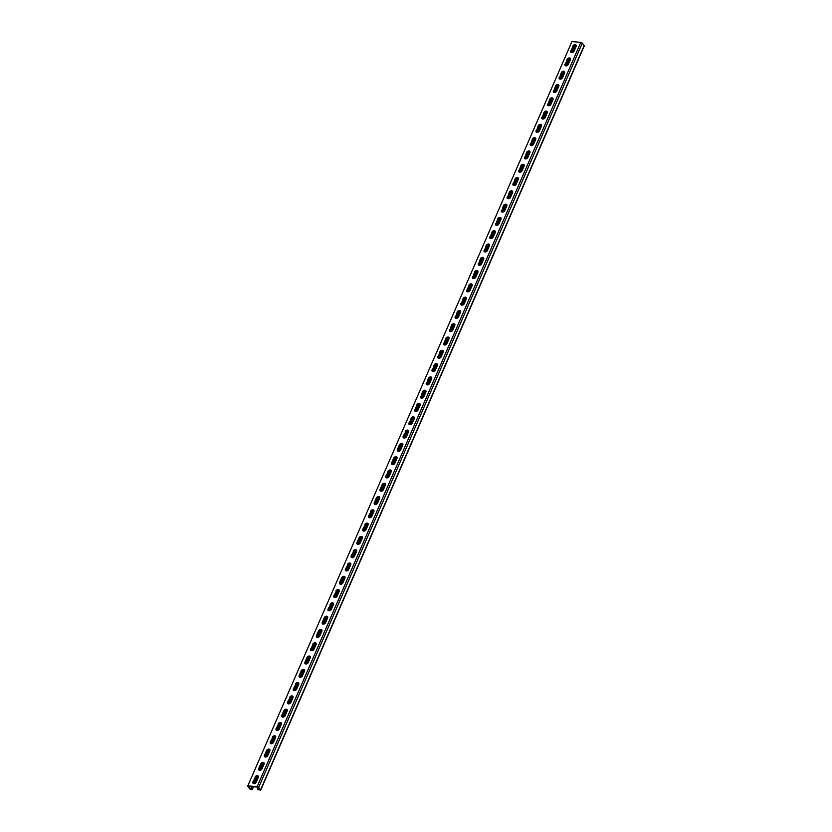 <?xml version="1.0" encoding="UTF-8"?>
<svg xmlns="http://www.w3.org/2000/svg" width="832" height="832" viewBox="0 0 832 832"><rect width="100%" height="100%" fill="white"/><g stroke="black" fill="none" stroke-linecap="round" stroke-linejoin="round"><path stroke-width="1.25" d="M248.279 785.907L257.161 786.656L258.669 787.405L260.666 790.213L584.303 45.895L582.306 43.098L580.788 42.338L571.917 41.6L247.697 786.105L249.694 788.902L251.212 789.662L252.314 789.516L251.753 788.538L251.098 788.476L251.722 789.287L250.526 789.183L248.3 786.334L257.837 787.124L260.062 789.984L258.877 789.88L258.242 789.079L258.7 788.237M258.877 789.88L259.272 788.965M260.666 790.213L258.034 789.599L258.222 787.623M258.346 776.329A2.007 1.425 -38 0 0 255.31 777.618L252.938 781.82A2.007 1.425 -38 0 0 253.022 783.193A2.007 1.425 -38 0 0 254.686 783.515A2.007 1.425 -38 0 0 256.256 782.101L258.274 777.452A2.007 1.425 -38 0 0 258.201 776.079A2.007 1.425 -38 0 0 256.537 775.757A2.007 1.425 -38 0 0 254.966 777.171M253.219 783.401A2.007 1.425 -38 0 1 253.292 782.267L255.31 777.618M264.118 763.038A2.007 1.425 -38 0 0 261.092 764.327L260.738 763.88L258.721 768.529A2.007 1.425 -38 0 0 258.794 769.902A2.007 1.425 -38 0 0 260.458 770.224A2.007 1.425 -38 0 0 262.028 768.81L264.056 764.161A2.007 1.425 -38 0 0 263.983 762.788A2.007 1.425 -38 0 0 262.319 762.466A2.007 1.425 -38 0 0 260.738 763.88M259.002 770.11A2.007 1.425 -38 0 1 259.064 768.976L261.092 764.327M408.606 430.747A2.007 1.425 -38 0 0 405.569 432.047L403.198 436.249A2.007 1.425 -38 0 0 403.281 437.622A2.007 1.425 -38 0 0 404.945 437.944A2.007 1.425 -38 0 0 406.515 436.53L408.533 431.881A2.007 1.425 -38 0 0 408.46 430.508A2.007 1.425 -38 0 0 406.796 430.186A2.007 1.425 -38 0 0 405.226 431.6M403.478 437.819A2.007 1.425 -38 0 1 403.551 436.696L405.569 432.047M414.378 417.456A2.007 1.425 -38 0 0 411.351 418.756L408.98 422.958A2.007 1.425 -38 0 0 409.053 424.33A2.007 1.425 -38 0 0 410.717 424.653A2.007 1.425 -38 0 0 412.287 423.238L414.315 418.59A2.007 1.425 -38 0 0 414.242 417.217A2.007 1.425 -38 0 0 412.578 416.894A2.007 1.425 -38 0 0 411.008 418.309M409.261 424.528A2.007 1.425 -38 0 1 409.334 423.405L411.351 418.756M402.823 444.038A2.007 1.425 -38 0 0 399.797 445.338L399.443 444.891L397.426 449.54A2.007 1.425 -38 0 0 397.498 450.913A2.007 1.425 -38 0 0 399.162 451.235A2.007 1.425 -38 0 0 400.733 449.821L402.761 445.172A2.007 1.425 -38 0 0 402.678 443.799A2.007 1.425 -38 0 0 401.014 443.477A2.007 1.425 -38 0 0 399.443 444.891M397.706 451.11A2.007 1.425 -38 0 1 397.769 449.987L399.797 445.338M397.041 457.33A2.007 1.425 -38 0 0 394.014 458.63L393.661 458.182L391.643 462.831A2.007 1.425 -38 0 0 391.716 464.204A2.007 1.425 -38 0 0 393.38 464.526A2.007 1.425 -38 0 0 394.95 463.112L396.978 458.463A2.007 1.425 -38 0 0 396.906 457.09A2.007 1.425 -38 0 0 395.231 456.768A2.007 1.425 -38 0 0 393.661 458.182M391.924 464.402A2.007 1.425 -38 0 1 391.986 463.278L394.014 458.63M391.269 470.621A2.007 1.425 -38 0 0 388.232 471.921L385.861 476.122A2.007 1.425 -38 0 0 385.944 477.495A2.007 1.425 -38 0 0 387.608 477.818A2.007 1.425 -38 0 0 389.178 476.403L391.196 471.754A2.007 1.425 -38 0 0 391.123 470.382A2.007 1.425 -38 0 0 389.459 470.059A2.007 1.425 -38 0 0 387.889 471.474M386.142 477.693A2.007 1.425 -38 0 1 386.214 476.57L388.232 471.921M385.486 483.912A2.007 1.425 -38 0 0 382.46 485.212L382.106 484.765L380.089 489.414A2.007 1.425 -38 0 0 380.162 490.786A2.007 1.425 -38 0 0 381.826 491.109A2.007 1.425 -38 0 0 383.396 489.694L385.424 485.046A2.007 1.425 -38 0 0 385.341 483.673A2.007 1.425 -38 0 0 383.677 483.35A2.007 1.425 -38 0 0 382.106 484.765M380.37 490.984A2.007 1.425 -38 0 1 380.432 489.861L382.46 485.212M379.704 497.203A2.007 1.425 -38 0 0 376.678 498.503L376.324 498.056L374.306 502.705A2.007 1.425 -38 0 0 374.379 504.078A2.007 1.425 -38 0 0 376.043 504.4A2.007 1.425 -38 0 0 377.614 502.986L379.642 498.337A2.007 1.425 -38 0 0 379.569 496.964A2.007 1.425 -38 0 0 377.894 496.642A2.007 1.425 -38 0 0 376.324 498.056M374.587 504.275A2.007 1.425 -38 0 1 374.65 503.152L376.678 498.503M373.932 510.494A2.007 1.425 -38 0 0 370.895 511.794L368.524 515.996A2.007 1.425 -38 0 0 368.597 517.369A2.007 1.425 -38 0 0 370.271 517.691A2.007 1.425 -38 0 0 371.842 516.277L373.859 511.628A2.007 1.425 -38 0 0 373.786 510.255A2.007 1.425 -38 0 0 372.122 509.933A2.007 1.425 -38 0 0 370.552 511.347M368.805 517.566A2.007 1.425 -38 0 1 368.878 516.443L370.895 511.794M368.15 523.786A2.007 1.425 -38 0 0 365.113 525.086L362.742 529.287A2.007 1.425 -38 0 0 362.825 530.66A2.007 1.425 -38 0 0 364.489 530.982A2.007 1.425 -38 0 0 366.059 529.568L368.077 524.919A2.007 1.425 -38 0 0 368.004 523.546A2.007 1.425 -38 0 0 366.34 523.224A2.007 1.425 -38 0 0 364.77 524.638M363.033 530.858A2.007 1.425 -38 0 1 363.095 529.734L365.113 525.086M362.367 537.077A2.007 1.425 -38 0 0 359.341 538.377L358.987 537.93L356.97 542.578A2.007 1.425 -38 0 0 357.042 543.951A2.007 1.425 -38 0 0 358.706 544.274A2.007 1.425 -38 0 0 360.277 542.859L362.305 538.21A2.007 1.425 -38 0 0 362.222 536.838A2.007 1.425 -38 0 0 360.558 536.515A2.007 1.425 -38 0 0 358.987 537.93M357.25 544.149A2.007 1.425 -38 0 1 357.313 543.026L359.341 538.377M356.585 550.368A2.007 1.425 -38 0 0 353.558 551.668L351.187 555.87A2.007 1.425 -38 0 0 351.26 557.242A2.007 1.425 -38 0 0 352.934 557.565A2.007 1.425 -38 0 0 354.505 556.15L356.522 551.502A2.007 1.425 -38 0 0 356.45 550.129A2.007 1.425 -38 0 0 354.786 549.806A2.007 1.425 -38 0 0 353.215 551.221M351.468 557.44A2.007 1.425 -38 0 1 351.541 556.317L353.558 551.668M350.813 563.659A2.007 1.425 -38 0 0 347.776 564.959L345.405 569.161A2.007 1.425 -38 0 0 345.488 570.534A2.007 1.425 -38 0 0 347.152 570.856A2.007 1.425 -38 0 0 348.722 569.442L350.74 564.793A2.007 1.425 -38 0 0 350.667 563.42A2.007 1.425 -38 0 0 349.003 563.098A2.007 1.425 -38 0 0 347.433 564.512M345.686 570.731A2.007 1.425 -38 0 1 345.758 569.608L347.776 564.959M345.03 576.95A2.007 1.425 -38 0 0 342.004 578.25L341.65 577.803L339.633 582.452A2.007 1.425 -38 0 0 339.706 583.825A2.007 1.425 -38 0 0 341.37 584.147A2.007 1.425 -38 0 0 342.94 582.733L344.968 578.084A2.007 1.425 -38 0 0 344.885 576.711A2.007 1.425 -38 0 0 343.221 576.389A2.007 1.425 -38 0 0 341.65 577.803M339.914 584.022A2.007 1.425 -38 0 1 339.976 582.899L342.004 578.25M339.248 590.242A2.007 1.425 -38 0 0 336.222 591.542L333.85 595.743A2.007 1.425 -38 0 0 333.923 597.116A2.007 1.425 -38 0 0 335.587 597.438A2.007 1.425 -38 0 0 337.158 596.024L339.186 591.375A2.007 1.425 -38 0 0 339.113 590.002A2.007 1.425 -38 0 0 337.449 589.68A2.007 1.425 -38 0 0 335.878 591.094M334.131 597.314A2.007 1.425 -38 0 1 334.204 596.19L336.222 591.542M333.476 603.533A2.007 1.425 -38 0 0 330.439 604.833L328.068 609.034A2.007 1.425 -38 0 0 328.151 610.407A2.007 1.425 -38 0 0 329.815 610.73A2.007 1.425 -38 0 0 331.386 609.315L333.403 604.666A2.007 1.425 -38 0 0 333.33 603.294A2.007 1.425 -38 0 0 331.666 602.971A2.007 1.425 -38 0 0 330.096 604.386M328.349 610.605A2.007 1.425 -38 0 1 328.422 609.482L330.439 604.833M327.694 616.824A2.007 1.425 -38 0 0 324.667 618.124L324.314 617.677L322.296 622.326A2.007 1.425 -38 0 0 322.369 623.698A2.007 1.425 -38 0 0 324.033 624.021A2.007 1.425 -38 0 0 325.603 622.606L327.631 617.958A2.007 1.425 -38 0 0 327.548 616.585A2.007 1.425 -38 0 0 325.884 616.262A2.007 1.425 -38 0 0 324.314 617.677M322.577 623.896A2.007 1.425 -38 0 1 322.639 622.773L324.667 618.124M321.911 630.115A2.007 1.425 -38 0 0 318.885 631.415L318.531 630.968L316.514 635.617A2.007 1.425 -38 0 0 316.586 636.99A2.007 1.425 -38 0 0 318.25 637.312A2.007 1.425 -38 0 0 319.821 635.898L321.849 631.249A2.007 1.425 -38 0 0 321.776 629.876A2.007 1.425 -38 0 0 320.102 629.554A2.007 1.425 -38 0 0 318.531 630.968M316.794 637.187A2.007 1.425 -38 0 1 316.857 636.064L318.885 631.415M316.139 643.417A2.007 1.425 -38 0 0 313.102 644.706L310.731 648.908A2.007 1.425 -38 0 0 310.804 650.281A2.007 1.425 -38 0 0 312.478 650.603A2.007 1.425 -38 0 0 314.049 649.189L316.066 644.54A2.007 1.425 -38 0 0 315.994 643.167A2.007 1.425 -38 0 0 314.33 642.845A2.007 1.425 -38 0 0 312.759 644.259M311.012 650.478A2.007 1.425 -38 0 1 311.085 649.355L313.102 644.706M310.357 656.708A2.007 1.425 -38 0 0 307.33 657.998L306.977 657.55L304.959 662.199A2.007 1.425 -38 0 0 305.032 663.572A2.007 1.425 -38 0 0 306.696 663.894A2.007 1.425 -38 0 0 308.266 662.48L310.284 657.831A2.007 1.425 -38 0 0 310.211 656.458A2.007 1.425 -38 0 0 308.547 656.136A2.007 1.425 -38 0 0 306.977 657.55M305.24 663.77A2.007 1.425 -38 0 1 305.302 662.646L307.33 657.998M304.574 669.999A2.007 1.425 -38 0 0 301.548 671.289L301.194 670.842L299.177 675.49A2.007 1.425 -38 0 0 299.25 676.863A2.007 1.425 -38 0 0 300.914 677.186A2.007 1.425 -38 0 0 302.484 675.771L304.512 671.122A2.007 1.425 -38 0 0 304.439 669.75A2.007 1.425 -38 0 0 302.765 669.427A2.007 1.425 -38 0 0 301.194 670.842M299.458 677.061A2.007 1.425 -38 0 1 299.52 675.938L301.548 671.289M298.802 683.29A2.007 1.425 -38 0 0 295.766 684.58L293.394 688.782A2.007 1.425 -38 0 0 293.467 690.154A2.007 1.425 -38 0 0 295.142 690.477A2.007 1.425 -38 0 0 296.712 689.062L298.73 684.414A2.007 1.425 -38 0 0 298.657 683.041A2.007 1.425 -38 0 0 296.993 682.718A2.007 1.425 -38 0 0 295.422 684.133M293.675 690.352A2.007 1.425 -38 0 1 293.748 689.229L295.766 684.58M293.02 696.582A2.007 1.425 -38 0 0 289.983 697.871L287.612 702.073A2.007 1.425 -38 0 0 287.695 703.446A2.007 1.425 -38 0 0 289.359 703.768A2.007 1.425 -38 0 0 290.93 702.354L292.947 697.705A2.007 1.425 -38 0 0 292.874 696.332A2.007 1.425 -38 0 0 291.21 696.01A2.007 1.425 -38 0 0 289.64 697.424M287.903 703.643A2.007 1.425 -38 0 1 287.966 702.52L289.983 697.871M287.238 709.873A2.007 1.425 -38 0 0 284.211 711.162L283.858 710.715L281.84 715.364A2.007 1.425 -38 0 0 281.913 716.737A2.007 1.425 -38 0 0 283.577 717.059A2.007 1.425 -38 0 0 285.147 715.645L287.175 710.996A2.007 1.425 -38 0 0 287.092 709.623A2.007 1.425 -38 0 0 285.428 709.301A2.007 1.425 -38 0 0 283.858 710.715M282.121 716.945A2.007 1.425 -38 0 1 282.183 715.811L284.211 711.162M281.455 723.164A2.007 1.425 -38 0 0 278.429 724.454L276.058 728.655A2.007 1.425 -38 0 0 276.13 730.028A2.007 1.425 -38 0 0 277.805 730.35A2.007 1.425 -38 0 0 279.375 728.936L281.393 724.287A2.007 1.425 -38 0 0 281.32 722.914A2.007 1.425 -38 0 0 279.656 722.592A2.007 1.425 -38 0 0 278.086 724.006M276.338 730.236A2.007 1.425 -38 0 1 276.411 729.102L278.429 724.454M275.683 736.455A2.007 1.425 -38 0 0 272.646 737.745L270.275 741.946A2.007 1.425 -38 0 0 270.358 743.319A2.007 1.425 -38 0 0 272.022 743.642A2.007 1.425 -38 0 0 273.593 742.227L275.61 737.578A2.007 1.425 -38 0 0 275.538 736.206A2.007 1.425 -38 0 0 273.874 735.883A2.007 1.425 -38 0 0 272.303 737.298M270.556 743.527A2.007 1.425 -38 0 1 270.629 742.394L272.646 737.745M269.901 749.746A2.007 1.425 -38 0 0 266.874 751.036L266.521 750.589L264.503 755.238A2.007 1.425 -38 0 0 264.576 756.61A2.007 1.425 -38 0 0 266.24 756.933A2.007 1.425 -38 0 0 267.81 755.518L269.838 750.87A2.007 1.425 -38 0 0 269.755 749.497A2.007 1.425 -38 0 0 268.091 749.174A2.007 1.425 -38 0 0 266.521 750.589M264.784 756.818A2.007 1.425 -38 0 1 264.846 755.685L266.874 751.036M571.074 52.374A2.007 1.425 142 0 1 571.147 51.251L572.822 46.155A2.007 1.425 142 0 1 574.392 44.741A2.007 1.425 142 0 1 576.056 45.053A2.007 1.425 142 0 1 576.129 46.426L574.111 51.085A2.007 1.425 142 0 1 572.541 52.499A2.007 1.425 142 0 1 570.877 52.177A2.007 1.425 142 0 1 570.794 50.804M571.147 51.251L573.165 46.602A2.007 1.425 142 0 1 576.202 45.302M565.302 65.666A2.007 1.425 142 0 1 565.365 64.542L567.039 59.446A2.007 1.425 142 0 1 568.61 58.032A2.007 1.425 142 0 1 570.274 58.344A2.007 1.425 142 0 1 570.357 59.717L568.329 64.376A2.007 1.425 142 0 1 566.758 65.79A2.007 1.425 142 0 1 565.094 65.468A2.007 1.425 142 0 1 565.022 64.095M565.365 64.542L567.393 59.894A2.007 1.425 142 0 1 570.419 58.594M420.815 397.946A2.007 1.425 142 0 1 420.888 396.822L422.562 391.726A2.007 1.425 142 0 1 424.133 390.312A2.007 1.425 142 0 1 425.797 390.634A2.007 1.425 142 0 1 425.87 392.007L423.852 396.656A2.007 1.425 142 0 1 422.282 398.07A2.007 1.425 142 0 1 420.618 397.748A2.007 1.425 142 0 1 420.534 396.375M420.888 396.822L422.906 392.174A2.007 1.425 142 0 1 425.942 390.874M415.043 411.237A2.007 1.425 142 0 1 415.106 410.114L416.78 405.018A2.007 1.425 142 0 1 418.35 403.603A2.007 1.425 142 0 1 420.014 403.926A2.007 1.425 142 0 1 420.098 405.298L418.07 409.947A2.007 1.425 142 0 1 416.499 411.362A2.007 1.425 142 0 1 414.835 411.039A2.007 1.425 142 0 1 414.762 409.666M415.106 410.114L417.134 405.465A2.007 1.425 142 0 1 420.16 404.165M426.598 384.654A2.007 1.425 142 0 1 426.67 383.531L428.345 378.435A2.007 1.425 142 0 1 429.915 377.021A2.007 1.425 142 0 1 431.579 377.343A2.007 1.425 142 0 1 431.652 378.716L429.634 383.365A2.007 1.425 142 0 1 428.064 384.779A2.007 1.425 142 0 1 426.39 384.457A2.007 1.425 142 0 1 426.317 383.084M426.67 383.531L428.688 378.882A2.007 1.425 142 0 1 431.725 377.582M432.38 371.363A2.007 1.425 142 0 1 432.442 370.24L434.117 365.144A2.007 1.425 142 0 1 435.687 363.73A2.007 1.425 142 0 1 437.351 364.052A2.007 1.425 142 0 1 437.434 365.425L435.406 370.074A2.007 1.425 142 0 1 433.836 371.488A2.007 1.425 142 0 1 432.172 371.166A2.007 1.425 142 0 1 432.099 369.793M432.442 370.24L434.47 365.591A2.007 1.425 142 0 1 437.497 364.291M438.162 358.072A2.007 1.425 142 0 1 438.225 356.949L439.899 351.853A2.007 1.425 142 0 1 441.47 350.438A2.007 1.425 142 0 1 443.134 350.761A2.007 1.425 142 0 1 443.206 352.134L441.189 356.782A2.007 1.425 142 0 1 439.618 358.197A2.007 1.425 142 0 1 437.954 357.874A2.007 1.425 142 0 1 437.871 356.502M438.225 356.949L440.242 352.3A2.007 1.425 142 0 1 443.279 351M443.934 344.781A2.007 1.425 142 0 1 444.007 343.658L445.682 338.562A2.007 1.425 142 0 1 447.252 337.147A2.007 1.425 142 0 1 448.916 337.47A2.007 1.425 142 0 1 448.989 338.842L446.971 343.491A2.007 1.425 142 0 1 445.401 344.906A2.007 1.425 142 0 1 443.726 344.583A2.007 1.425 142 0 1 443.654 343.21M444.007 343.658L446.025 339.009A2.007 1.425 142 0 1 449.062 337.709M449.717 331.49A2.007 1.425 142 0 1 449.779 330.366L451.454 325.27A2.007 1.425 142 0 1 453.024 323.856A2.007 1.425 142 0 1 454.698 324.178A2.007 1.425 142 0 1 454.771 325.551L452.743 330.2A2.007 1.425 142 0 1 451.173 331.614A2.007 1.425 142 0 1 449.509 331.292A2.007 1.425 142 0 1 449.436 329.919M449.779 330.366L451.807 325.718A2.007 1.425 142 0 1 454.834 324.418M455.499 318.198A2.007 1.425 142 0 1 455.562 317.075L457.236 311.979A2.007 1.425 142 0 1 458.806 310.565A2.007 1.425 142 0 1 460.47 310.887A2.007 1.425 142 0 1 460.554 312.26L458.526 316.909A2.007 1.425 142 0 1 456.955 318.323A2.007 1.425 142 0 1 455.291 318.001A2.007 1.425 142 0 1 455.218 316.628M455.562 317.075L457.59 312.426A2.007 1.425 142 0 1 460.616 311.126M461.271 304.907A2.007 1.425 142 0 1 461.344 303.784L463.018 298.688A2.007 1.425 142 0 1 464.589 297.274A2.007 1.425 142 0 1 466.253 297.596A2.007 1.425 142 0 1 466.326 298.969L464.308 303.618A2.007 1.425 142 0 1 462.738 305.032A2.007 1.425 142 0 1 461.074 304.71A2.007 1.425 142 0 1 460.99 303.337M461.344 303.784L463.362 299.135A2.007 1.425 142 0 1 466.398 297.835M467.054 291.616A2.007 1.425 142 0 1 467.116 290.493L468.79 285.397A2.007 1.425 142 0 1 470.361 283.982A2.007 1.425 142 0 1 472.035 284.305A2.007 1.425 142 0 1 472.108 285.678L470.08 290.326A2.007 1.425 142 0 1 468.51 291.741A2.007 1.425 142 0 1 466.846 291.418A2.007 1.425 142 0 1 466.773 290.046M467.116 290.493L469.144 285.844A2.007 1.425 142 0 1 472.17 284.544M472.836 278.325A2.007 1.425 142 0 1 472.898 277.202L474.573 272.106A2.007 1.425 142 0 1 476.143 270.691A2.007 1.425 142 0 1 477.807 271.003A2.007 1.425 142 0 1 477.89 272.386L475.862 277.035A2.007 1.425 142 0 1 474.292 278.45A2.007 1.425 142 0 1 472.628 278.127A2.007 1.425 142 0 1 472.555 276.754M472.898 277.202L474.926 272.553A2.007 1.425 142 0 1 477.953 271.253M478.608 265.034A2.007 1.425 142 0 1 478.681 263.91L480.355 258.814A2.007 1.425 142 0 1 481.926 257.4A2.007 1.425 142 0 1 483.59 257.712A2.007 1.425 142 0 1 483.662 259.095L481.645 263.744A2.007 1.425 142 0 1 480.074 265.158A2.007 1.425 142 0 1 478.41 264.836A2.007 1.425 142 0 1 478.327 263.463M478.681 263.91L480.698 259.262A2.007 1.425 142 0 1 483.735 257.962M484.39 251.742A2.007 1.425 142 0 1 484.463 250.619L486.138 245.523A2.007 1.425 142 0 1 487.708 244.109A2.007 1.425 142 0 1 489.372 244.421A2.007 1.425 142 0 1 489.445 245.804L487.417 250.453A2.007 1.425 142 0 1 485.846 251.867A2.007 1.425 142 0 1 484.182 251.545A2.007 1.425 142 0 1 484.11 250.172M484.463 250.619L486.481 245.97A2.007 1.425 142 0 1 489.507 244.67M490.173 238.451A2.007 1.425 142 0 1 490.235 237.328L491.91 232.232A2.007 1.425 142 0 1 493.48 230.818A2.007 1.425 142 0 1 495.144 231.13A2.007 1.425 142 0 1 495.227 232.513L493.199 237.162A2.007 1.425 142 0 1 491.629 238.576A2.007 1.425 142 0 1 489.965 238.254A2.007 1.425 142 0 1 489.892 236.881M490.235 237.328L492.263 232.679A2.007 1.425 142 0 1 495.29 231.379M495.945 225.16A2.007 1.425 142 0 1 496.018 224.037L497.692 218.941A2.007 1.425 142 0 1 499.262 217.526A2.007 1.425 142 0 1 500.926 217.838A2.007 1.425 142 0 1 500.999 219.222L498.982 223.87A2.007 1.425 142 0 1 497.411 225.285A2.007 1.425 142 0 1 495.747 224.962A2.007 1.425 142 0 1 495.664 223.59M496.018 224.037L498.035 219.388A2.007 1.425 142 0 1 501.072 218.088M501.727 211.869A2.007 1.425 142 0 1 501.8 210.746L503.474 205.65A2.007 1.425 142 0 1 505.045 204.235A2.007 1.425 142 0 1 506.709 204.547A2.007 1.425 142 0 1 506.782 205.92L504.764 210.579A2.007 1.425 142 0 1 503.194 211.994A2.007 1.425 142 0 1 501.519 211.671A2.007 1.425 142 0 1 501.446 210.298M501.8 210.746L503.818 206.097A2.007 1.425 142 0 1 506.854 204.797M507.51 198.578A2.007 1.425 142 0 1 507.572 197.454L509.246 192.358A2.007 1.425 142 0 1 510.817 190.944A2.007 1.425 142 0 1 512.491 191.256A2.007 1.425 142 0 1 512.564 192.629L510.536 197.288A2.007 1.425 142 0 1 508.966 198.702A2.007 1.425 142 0 1 507.302 198.38A2.007 1.425 142 0 1 507.229 197.007M507.572 197.454L509.6 192.806A2.007 1.425 142 0 1 512.626 191.506M513.292 185.286A2.007 1.425 142 0 1 513.354 184.163L515.029 179.067A2.007 1.425 142 0 1 516.599 177.653A2.007 1.425 142 0 1 518.263 177.965A2.007 1.425 142 0 1 518.336 179.338L516.318 183.997A2.007 1.425 142 0 1 514.748 185.411A2.007 1.425 142 0 1 513.084 185.089A2.007 1.425 142 0 1 513.011 183.716M513.354 184.163L515.372 179.514A2.007 1.425 142 0 1 518.409 178.214M519.064 171.995A2.007 1.425 142 0 1 519.137 170.872L520.811 165.776A2.007 1.425 142 0 1 522.382 164.362A2.007 1.425 142 0 1 524.046 164.674A2.007 1.425 142 0 1 524.118 166.046L522.101 170.706A2.007 1.425 142 0 1 520.53 172.12A2.007 1.425 142 0 1 518.856 171.798A2.007 1.425 142 0 1 518.783 170.425M519.137 170.872L521.154 166.223A2.007 1.425 142 0 1 524.191 164.923M524.846 158.704A2.007 1.425 142 0 1 524.909 157.581L526.583 152.485A2.007 1.425 142 0 1 528.154 151.07A2.007 1.425 142 0 1 529.828 151.382A2.007 1.425 142 0 1 529.901 152.755L527.873 157.414A2.007 1.425 142 0 1 526.302 158.829A2.007 1.425 142 0 1 524.638 158.506A2.007 1.425 142 0 1 524.566 157.134M524.909 157.581L526.937 152.932A2.007 1.425 142 0 1 529.963 151.632M530.629 145.413A2.007 1.425 142 0 1 530.691 144.29L532.366 139.194A2.007 1.425 142 0 1 533.936 137.779A2.007 1.425 142 0 1 535.6 138.091A2.007 1.425 142 0 1 535.683 139.464L533.655 144.123A2.007 1.425 142 0 1 532.085 145.538A2.007 1.425 142 0 1 530.421 145.215A2.007 1.425 142 0 1 530.348 143.842M530.691 144.29L532.719 139.641A2.007 1.425 142 0 1 535.746 138.341M536.401 132.122A2.007 1.425 142 0 1 536.474 130.998L538.148 125.902A2.007 1.425 142 0 1 539.718 124.488A2.007 1.425 142 0 1 541.382 124.8A2.007 1.425 142 0 1 541.455 126.173L539.438 130.832A2.007 1.425 142 0 1 537.867 132.246A2.007 1.425 142 0 1 536.203 131.924A2.007 1.425 142 0 1 536.12 130.551M536.474 130.998L538.491 126.35A2.007 1.425 142 0 1 541.528 125.05M542.183 118.83A2.007 1.425 142 0 1 542.246 117.707L543.92 112.611A2.007 1.425 142 0 1 545.501 111.197A2.007 1.425 142 0 1 547.165 111.509A2.007 1.425 142 0 1 547.238 112.882L545.21 117.541A2.007 1.425 142 0 1 543.639 118.955A2.007 1.425 142 0 1 541.975 118.633A2.007 1.425 142 0 1 541.902 117.26M542.246 117.707L544.274 113.058A2.007 1.425 142 0 1 547.3 111.758M547.966 105.539A2.007 1.425 142 0 1 548.028 104.416L549.702 99.32A2.007 1.425 142 0 1 551.273 97.906A2.007 1.425 142 0 1 552.937 98.218A2.007 1.425 142 0 1 553.02 99.59L550.992 104.25A2.007 1.425 142 0 1 549.422 105.664A2.007 1.425 142 0 1 547.758 105.342A2.007 1.425 142 0 1 547.685 103.969M548.028 104.416L550.056 99.767A2.007 1.425 142 0 1 553.082 98.467M553.738 92.248A2.007 1.425 142 0 1 553.81 91.125L555.485 86.029A2.007 1.425 142 0 1 557.055 84.614A2.007 1.425 142 0 1 558.719 84.926A2.007 1.425 142 0 1 558.792 86.299L556.774 90.958A2.007 1.425 142 0 1 555.204 92.373A2.007 1.425 142 0 1 553.54 92.05A2.007 1.425 142 0 1 553.457 90.678M553.81 91.125L555.828 86.476A2.007 1.425 142 0 1 558.865 85.176M559.52 78.957A2.007 1.425 142 0 1 559.593 77.834L561.267 72.738A2.007 1.425 142 0 1 562.838 71.323A2.007 1.425 142 0 1 564.502 71.635A2.007 1.425 142 0 1 564.574 73.008L562.557 77.667A2.007 1.425 142 0 1 560.976 79.082A2.007 1.425 142 0 1 559.312 78.759A2.007 1.425 142 0 1 559.239 77.386M559.593 77.834L561.61 73.185A2.007 1.425 142 0 1 564.637 71.885M258.461 788.84L257.806 788.788M258.534 788.414L257.868 788.362M257.587 789.027L258.242 789.079M258.648 788.164L258.086 788.122M253.354 783.474L256.35 776.464M259.126 770.182L262.122 763.173M264.909 756.891L267.904 749.882M270.691 743.6L273.686 736.59M276.463 730.309L279.458 723.299M282.246 717.018L285.241 710.008M288.028 703.726L291.023 696.717M293.81 690.435L296.806 683.426M299.582 677.144L302.578 670.134M305.365 663.853L308.36 656.843M516.37 178.381L513.354 185.328M510.598 191.672L507.572 198.619M504.816 204.963L501.79 211.91M499.034 218.254L496.007 225.202M493.262 231.546L490.235 238.493M487.479 244.837L484.453 251.784M481.697 258.128L478.67 265.075M475.914 271.419L472.898 278.366M470.142 284.71L467.116 291.658M464.36 298.002L461.334 304.949M458.578 311.293L455.562 318.24M452.806 324.584L449.779 331.531M447.023 337.875L443.997 344.822M441.241 351.166L438.225 358.114M435.469 364.458L432.442 371.405M429.686 377.749L426.66 384.696M423.904 391.04L420.878 397.987M418.132 404.331L415.106 411.278M412.35 417.622L409.323 424.57M406.567 430.914L403.541 437.861M400.785 444.205L397.769 451.152M395.013 457.496L391.986 464.443M389.23 470.787L386.204 477.734M383.448 484.078L380.432 491.026M377.676 497.37L374.65 504.317M371.894 510.661L368.867 517.608M366.111 523.952L363.095 530.899M360.339 537.243L357.313 544.19M354.557 550.534L351.53 557.482M348.774 563.826L345.748 570.773M343.002 577.117L339.976 584.064M337.22 590.408L334.194 597.355M331.438 603.699L328.411 610.657M325.655 616.99L322.639 623.948M319.883 630.282L316.857 637.239M314.101 643.573L311.074 650.53M522.194 165.058L519.199 172.078M527.966 151.767L524.971 158.787M533.749 138.476L530.754 145.496M539.531 125.185L536.536 132.205M545.303 111.894L542.308 118.914M551.086 98.602L548.09 105.622M556.868 85.311L553.873 92.331M562.64 72.02L559.645 79.04M568.422 58.729L565.427 65.749M574.205 45.438L571.21 52.458M251.098 788.476L251.93 786.635M251.753 788.538L252.595 786.687M575.068 45.105L571.854 52.614M569.286 58.396L566.072 65.905M563.503 71.687L560.3 79.196M557.731 84.978L554.518 92.487M551.949 98.27L548.735 105.778M546.166 111.561L542.953 119.07M540.394 124.852L537.181 132.361M534.612 138.143L531.398 145.652M528.83 151.434L525.616 158.943M523.058 164.726L519.844 172.234M517.213 178.027L513.958 185.515M511.43 191.318L508.175 198.806M505.658 204.61L502.393 212.098M499.876 217.901L496.621 225.389M494.094 231.192L490.838 238.68M488.322 244.483L485.056 251.971M482.539 257.774L479.284 265.262M476.757 271.066L473.502 278.554M470.974 284.357L467.719 291.845M465.202 297.648L461.937 305.136M459.42 310.939L456.165 318.427M453.638 324.23L450.382 331.718M447.866 337.522L444.6 345.01M442.083 350.813L438.828 358.301M436.301 364.104L433.046 371.592M430.529 377.395L427.263 384.883M424.746 390.686L421.491 398.174M418.964 403.978L415.709 411.466M413.182 417.269L409.926 424.757M407.41 430.56L404.154 438.048M401.627 443.851L398.372 451.339M395.845 457.142L392.59 464.63M390.073 470.434L386.807 477.922M384.29 483.725L381.035 491.213M378.508 497.016L375.253 504.504M372.736 510.307L369.47 517.795M366.954 523.598L363.698 531.097M361.171 536.89L357.916 544.388M355.399 550.181L352.134 557.679M349.617 563.472L346.362 570.97M343.834 576.763L340.579 584.262M338.052 590.054L334.797 597.553M332.28 603.346L329.025 610.844M326.498 616.637L323.242 624.135M320.715 629.928L317.46 637.426M314.943 643.219L311.678 650.718M306.01 664.009L309.223 656.5M300.227 677.3L303.441 669.791M294.455 690.591L297.669 683.082M288.673 703.882L291.886 696.374M282.89 717.174L286.104 709.665M277.118 730.465L280.322 722.956M271.336 743.756L274.55 736.247M265.554 757.047L268.767 749.538M259.771 770.338L262.985 762.83M253.999 783.63L257.213 776.121M250.526 789.183L251.649 786.614M253.157 783.141L255.923 776.786M258.929 769.85L261.695 763.495M264.711 756.558L267.478 750.204M270.494 743.267L273.26 736.913M276.266 729.976L279.032 723.622M282.048 716.685L284.814 710.33M287.83 703.394L290.597 697.039M293.613 690.102L296.369 683.748M299.385 676.811L302.151 670.457M305.167 663.52L307.934 657.166M310.95 650.229L313.706 643.874M316.722 636.938L319.488 630.583M322.504 623.646L325.27 617.292M328.286 610.355L331.053 604.001M334.058 597.064L336.825 590.71M339.841 583.773L342.607 577.418M345.623 570.482L348.39 564.127M351.406 557.19L354.162 550.836M357.178 543.899L359.944 537.545M362.96 530.608L365.726 524.254M368.742 517.317L371.498 510.962M374.514 504.026L377.281 497.671M380.297 490.734L383.063 484.38M386.079 477.443L388.835 471.089M391.851 464.152L394.618 457.798M397.634 450.861L400.4 444.506M403.416 437.57L406.182 431.215M409.188 424.278L411.954 417.924M414.97 410.987L417.737 404.633M420.753 397.696L423.519 391.342M426.535 384.405L429.291 378.05M432.307 371.114L435.074 364.759M438.09 357.822L440.856 351.468M443.872 344.531L446.628 338.177M449.644 331.24L452.41 324.886M455.426 317.949L458.193 311.594M461.209 304.658L463.965 298.303M466.981 291.366L469.747 285.012M472.763 278.075L475.53 271.721M478.546 264.784L481.312 258.43M484.318 251.493L487.084 245.138M490.1 238.202L492.866 231.847M495.882 224.91L498.649 218.556M501.665 211.619L504.421 205.265M507.437 198.328L510.203 191.974M513.219 185.037L515.986 178.682M519.002 171.746L521.758 165.391M524.774 158.454L527.54 152.1M530.556 145.163L533.322 138.809M536.338 131.872L539.094 125.518M542.11 118.581L544.877 112.226M547.893 105.29L550.659 98.935M553.675 91.998L556.442 85.644M559.447 78.707L562.214 72.353M565.23 65.416L567.996 59.062M571.012 52.125L573.778 45.77M571.917 41.6L247.697 786.105M575.952 45.198L572.832 52.374M251.306 788.237L251.971 788.299M251.378 787.821L252.044 787.873M253.406 783.162L254.072 783.224M253.625 782.922L254.28 782.974M253.698 782.496L254.353 782.558M253.906 782.257L254.571 782.319M253.978 781.83L254.644 781.893M254.197 781.591L254.862 781.654M254.27 781.175L254.935 781.227M254.488 780.926L255.154 780.988M254.561 780.51L255.226 780.562M254.779 780.27L255.434 780.322M254.852 779.844L255.507 779.896M255.07 779.605L255.726 779.657M255.143 779.178L255.798 779.23M255.351 778.939L256.017 778.991M255.424 778.513L256.09 778.565M255.642 778.274L256.308 778.326M255.715 777.847L256.381 777.899M255.934 777.608L256.599 777.66M256.006 777.182L256.672 777.234M256.225 776.942L256.88 776.994M256.298 776.516L256.953 776.578M259.189 769.87L259.844 769.933M259.397 769.631L260.062 769.683M259.47 769.205L260.135 769.267M259.688 768.966L260.354 769.028M259.761 768.539L260.426 768.602M259.979 768.3L260.645 768.362M260.052 767.884L260.718 767.936M260.27 767.634L260.926 767.697M260.343 767.218L260.998 767.27M260.551 766.979L261.217 767.031M260.624 766.553L261.29 766.605M260.842 766.314L261.508 766.366M260.915 765.887L261.581 765.939M261.134 765.648L261.799 765.7M261.206 765.222L261.872 765.274M261.425 764.982L262.09 765.034M261.498 764.556L262.153 764.608M261.716 764.317L262.371 764.369M261.789 763.89L262.444 763.942M261.997 763.651L262.662 763.703M262.07 763.225L262.735 763.287M264.961 756.579L265.626 756.642M265.179 756.34L265.845 756.392M265.252 755.914L265.918 755.976M265.47 755.674L266.136 755.737M265.543 755.248L266.198 755.31M265.762 755.009L266.417 755.071M265.834 754.593L266.49 754.645M266.042 754.343L266.708 754.406M266.115 753.927L266.781 753.979M266.334 753.688L266.999 753.74M266.406 753.262L267.072 753.314M266.625 753.022L267.29 753.074M266.698 752.596L267.363 752.648M266.916 752.357L267.571 752.409M266.989 751.93L267.644 751.982M267.207 751.691L267.862 751.743M267.27 751.265L267.935 751.317M267.488 751.026L268.154 751.078M267.561 750.599L268.226 750.651M267.779 750.36L268.445 750.412M267.852 749.934L268.518 749.996M270.743 743.288L271.409 743.35M270.962 743.049L271.617 743.101M271.034 742.622L271.69 742.685M271.253 742.383L271.908 742.446M271.315 741.957L271.981 742.019M271.534 741.718L272.199 741.78M271.606 741.302L272.272 741.354M271.825 741.052L272.49 741.114M271.898 740.636L272.563 740.688M272.116 740.397L272.782 740.449M272.189 739.97L272.854 740.022M272.407 739.731L273.062 739.783M272.48 739.305L273.135 739.357M272.688 739.066L273.354 739.118M272.761 738.639L273.426 738.691M272.979 738.4L273.645 738.452M273.052 737.974L273.718 738.026M273.27 737.734L273.936 737.786M273.343 737.308L274.009 737.36M273.562 737.069L274.217 737.121M273.634 736.642L274.29 736.705M276.526 729.997L277.181 730.059M276.734 729.758L277.399 729.81M276.806 729.331L277.472 729.394M277.025 729.092L277.69 729.154M277.098 728.666L277.763 728.728M277.316 728.426L277.982 728.489M277.389 728L278.054 728.062M277.607 727.761L278.262 727.823M277.68 727.345L278.335 727.397M277.898 727.106L278.554 727.158M277.971 726.679L278.626 726.731M278.179 726.44L278.845 726.492M278.252 726.014L278.918 726.066M278.47 725.774L279.136 725.826M278.543 725.348L279.209 725.4M278.762 725.109L279.427 725.161M278.834 724.682L279.5 724.734M279.053 724.443L279.708 724.495M279.126 724.017L279.781 724.069M279.334 723.778L279.999 723.83M279.406 723.351L280.072 723.414M282.298 716.706L282.963 716.768M282.516 716.466L283.182 716.518M282.589 716.04L283.254 716.102M282.807 715.801L283.473 715.863M282.88 715.374L283.546 715.437M283.098 715.135L283.754 715.198M283.171 714.709L283.826 714.771M283.379 714.47L284.045 714.532M283.452 714.054L284.118 714.106M283.67 713.814L284.336 713.866M283.743 713.388L284.409 713.44M283.962 713.149L284.627 713.201M284.034 712.722L284.7 712.774M284.253 712.483L284.918 712.535M284.326 712.057L284.981 712.109M284.544 711.818L285.199 711.87M284.617 711.391L285.272 711.443M284.825 711.152L285.49 711.204M284.898 710.726L285.563 710.778M285.116 710.486L285.782 710.538M285.189 710.06L285.854 710.122M288.08 703.414L288.746 703.477M288.298 703.175L288.954 703.227M288.371 702.749L289.026 702.811M288.59 702.51L289.245 702.572M288.662 702.083L289.318 702.146M288.87 701.844L289.536 701.906M288.943 701.418L289.609 701.48M289.162 701.178L289.827 701.241M289.234 700.762L289.9 700.814M289.453 700.523L290.118 700.575M289.526 700.097L290.191 700.149M289.744 699.858L290.399 699.91M289.817 699.431L290.472 699.483M290.035 699.192L290.69 699.244M290.098 698.766L290.763 698.818M290.316 698.526L290.982 698.578M290.389 698.1L291.054 698.152M290.607 697.861L291.273 697.913M290.68 697.434L291.346 697.486M290.898 697.195L291.564 697.247M290.971 696.769L291.637 696.831M293.862 690.123L294.518 690.186M294.081 689.884L294.736 689.936M294.143 689.458L294.809 689.52M294.362 689.218L295.027 689.281M294.434 688.792L295.1 688.854M294.653 688.553L295.318 688.615M294.726 688.126L295.391 688.189M294.944 687.887L295.61 687.95M295.017 687.471L295.682 687.523M295.235 687.232L295.89 687.284M295.308 686.806L295.963 686.858M295.516 686.566L296.182 686.618M295.589 686.14L296.254 686.192M295.807 685.901L296.473 685.953M295.88 685.474L296.546 685.526M296.098 685.235L296.764 685.287M296.171 684.809L296.837 684.861M296.39 684.57L297.045 684.622M296.462 684.143L297.118 684.195M296.681 683.904L297.336 683.956M296.754 683.478L297.409 683.54M299.634 676.832L300.3 676.884M299.853 676.593L300.518 676.645M299.926 676.166L300.591 676.229M300.144 675.927L300.81 675.99M300.217 675.501L300.882 675.563M300.435 675.262L301.09 675.324M300.508 674.835L301.163 674.898M300.726 674.596L301.382 674.658M300.799 674.18L301.454 674.232M301.007 673.93L301.673 673.993M301.08 673.514L301.746 673.566M301.298 673.275L301.964 673.327M301.371 672.849L302.037 672.901M301.59 672.61L302.255 672.662M301.662 672.183L302.328 672.235M301.881 671.944L302.536 671.996M301.954 671.518L302.609 671.57M302.162 671.278L302.827 671.33M302.234 670.852L302.9 670.904M302.453 670.613L303.118 670.665M302.526 670.186L303.191 670.238M305.417 663.541L306.082 663.593M305.635 663.302L306.301 663.354M305.708 662.875L306.374 662.938M305.926 662.636L306.582 662.698M305.999 662.21L306.654 662.272M306.207 661.97L306.873 662.033M306.28 661.544L306.946 661.606M306.498 661.305L307.164 661.367M306.571 660.889L307.237 660.941M306.79 660.639L307.455 660.702M306.862 660.223L307.528 660.275M307.081 659.984L307.746 660.036M307.154 659.558L307.809 659.61M307.372 659.318L308.027 659.37M307.445 658.892L308.1 658.944M307.653 658.653L308.318 658.705M307.726 658.226L308.391 658.278M307.944 657.987L308.61 658.039M308.017 657.561L308.682 657.613M308.235 657.322L308.901 657.374M308.308 656.895L308.974 656.947M251.597 787.571L252.262 787.634M251.67 787.155L252.335 787.207M251.888 786.916L252.554 786.968M573.789 46.592L574.454 46.644M573.57 46.831L574.236 46.883M573.862 46.166L574.527 46.218M573.498 47.247L574.163 47.31M573.279 47.497L573.945 47.549M573.206 47.913L573.872 47.975M572.998 48.152L573.654 48.214M572.926 48.578L573.581 48.641M572.707 48.818L573.373 48.88M572.634 49.244L573.3 49.296M572.416 49.483L573.082 49.546M572.343 49.91L573.009 49.962M572.125 50.149L572.79 50.201M572.052 50.575L572.718 50.627M571.844 50.814L572.499 50.866M571.771 51.241L572.426 51.293M571.553 51.48L572.208 51.532M571.48 51.906L572.135 51.958M571.262 52.146L571.927 52.198M568.37 58.791L569.036 58.843M568.298 59.218L568.963 59.27M568.079 59.457L568.745 59.509M568.006 59.883L568.672 59.935M567.798 60.122L568.454 60.174M567.726 60.538L568.381 60.601M567.507 60.788L568.162 60.84M567.434 61.204L568.09 61.266M567.216 61.443L567.882 61.506M567.143 61.87L567.809 61.932M566.925 62.109L567.59 62.171M566.852 62.535L567.518 62.598M566.634 62.774L567.299 62.837M566.561 63.201L567.226 63.253M566.353 63.44L567.008 63.492M566.28 63.866L566.935 63.918M566.062 64.106L566.727 64.158M565.989 64.532L566.654 64.584M565.77 64.771L566.436 64.823M565.698 65.198L566.363 65.25M565.479 65.437L566.145 65.489M562.588 72.082L563.254 72.134M562.515 72.509L563.181 72.561M562.307 72.748L562.962 72.8M562.234 73.174L562.89 73.226M562.016 73.414L562.682 73.466M561.943 73.83L562.609 73.892M561.725 74.079L562.39 74.131M561.652 74.495L562.318 74.558M561.434 74.734L562.099 74.797M561.361 75.161L562.026 75.223M561.142 75.4L561.808 75.462M561.08 75.826L561.735 75.889M560.862 76.066L561.517 76.128M560.789 76.492L561.444 76.544M560.57 76.731L561.236 76.783M560.498 77.158L561.163 77.21M560.279 77.397L560.945 77.449M560.206 77.823L560.872 77.875M559.988 78.062L560.654 78.114M559.915 78.489L560.581 78.541M559.707 78.728L560.362 78.78M556.816 85.374L557.471 85.426M556.743 85.8L557.398 85.852M556.525 86.039L557.19 86.091M556.452 86.466L557.118 86.518M556.234 86.705L556.899 86.757M556.161 87.121L556.826 87.183M555.942 87.37L556.608 87.422M555.87 87.786L556.535 87.849M555.662 88.026L556.317 88.088M555.589 88.452L556.244 88.514M555.37 88.691L556.026 88.754M555.298 89.118L555.963 89.18M555.079 89.357L555.745 89.419M555.006 89.783L555.672 89.835M554.788 90.022L555.454 90.074M554.715 90.449L555.381 90.501M554.497 90.688L555.162 90.74M554.424 91.114L555.09 91.166M554.216 91.354L554.871 91.406M554.143 91.78L554.798 91.832M553.925 92.019L554.59 92.071M551.034 98.665L551.699 98.717M550.961 99.091L551.626 99.143M550.742 99.33L551.408 99.382M550.67 99.757L551.335 99.809M550.451 99.996L551.117 100.048M550.378 100.412L551.044 100.474M550.17 100.662L550.826 100.714M550.098 101.078L550.753 101.14M549.879 101.317L550.545 101.379M549.806 101.743L550.472 101.806M549.588 101.982L550.254 102.045M549.515 102.409L550.181 102.471M549.297 102.648L549.962 102.71M549.224 103.074L549.89 103.126M549.016 103.314L549.671 103.366M548.943 103.74L549.598 103.792M548.725 103.979L549.38 104.031M548.652 104.406L549.307 104.458M548.434 104.645L549.099 104.697M548.361 105.071L549.026 105.123M548.142 105.31L548.808 105.362M545.251 111.956L545.917 112.008M545.178 112.382L545.844 112.434M544.97 112.622L545.626 112.674M544.898 113.048L545.553 113.1M544.679 113.287L545.334 113.339M544.606 113.703L545.262 113.766M544.388 113.953L545.054 114.005M544.315 114.369L544.981 114.431M544.097 114.608L544.762 114.67M544.024 115.034L544.69 115.097M543.806 115.274L544.471 115.336M543.733 115.7L544.398 115.762M543.525 115.939L544.18 116.002M543.452 116.366L544.107 116.418M543.234 116.605L543.899 116.667M543.161 117.031L543.826 117.083M542.942 117.27L543.608 117.322M542.87 117.697L543.535 117.749M542.651 117.936L543.317 117.988M542.578 118.362L543.244 118.414M542.36 118.602L543.026 118.654M539.479 125.247L540.134 125.299M539.406 125.674L540.062 125.726M539.188 125.913L539.854 125.965M539.115 126.339L539.781 126.391M538.897 126.578L539.562 126.63M538.824 127.005L539.49 127.057M538.606 127.244L539.271 127.296M538.533 127.66L539.198 127.722M538.314 127.899L538.98 127.962M538.252 128.326L538.907 128.388M538.034 128.565L538.689 128.627M537.961 128.991L538.616 129.054M537.742 129.23L538.408 129.293M537.67 129.657L538.335 129.709M537.451 129.896L538.117 129.958M537.378 130.322L538.044 130.374M537.16 130.562L537.826 130.614M537.087 130.988L537.753 131.04M536.879 131.227L537.534 131.279M536.806 131.654L537.462 131.706M536.588 131.893L537.243 131.945M533.697 138.538L534.362 138.59M533.624 138.965L534.29 139.017M533.406 139.204L534.071 139.256M533.333 139.63L533.998 139.682M533.114 139.87L533.78 139.922M533.042 140.296L533.707 140.348M532.834 140.535L533.489 140.587M532.761 140.951L533.416 141.014M532.542 141.19L533.198 141.253M532.47 141.617L533.135 141.679M532.251 141.856L532.917 141.918M532.178 142.282L532.844 142.345M531.96 142.522L532.626 142.584M531.887 142.948L532.553 143M531.669 143.187L532.334 143.25M531.596 143.614L532.262 143.666M531.388 143.853L532.043 143.905M531.315 144.279L531.97 144.331M531.097 144.518L531.762 144.57M531.024 144.945L531.69 144.997M530.806 145.184L531.471 145.236M527.914 151.83L528.58 151.882M527.842 152.256L528.507 152.308M527.623 152.495L528.289 152.547M527.561 152.922L528.216 152.974M527.342 153.161L527.998 153.213M527.27 153.587L527.925 153.639M527.051 153.826L527.717 153.878M526.978 154.242L527.644 154.305M526.76 154.482L527.426 154.544M526.687 154.908L527.353 154.97M526.469 155.147L527.134 155.21M526.396 155.574L527.062 155.636M526.188 155.813L526.843 155.875M526.115 156.239L526.77 156.291M525.897 156.478L526.552 156.541M525.824 156.905L526.479 156.957M525.606 157.144L526.271 157.196M525.533 157.57L526.198 157.622M525.314 157.81L525.98 157.862M525.242 158.236L525.907 158.288M525.023 158.475L525.689 158.527M522.142 165.121L522.798 165.173M522.07 165.547L522.725 165.599M521.851 165.786L522.506 165.838M521.778 166.213L522.444 166.265M521.56 166.452L522.226 166.504M521.487 166.878L522.153 166.93M521.269 167.118L521.934 167.17M521.196 167.534L521.862 167.596M520.978 167.773L521.643 167.835M520.905 168.199L521.57 168.262M520.697 168.438L521.352 168.501M520.624 168.865L521.279 168.927M520.406 169.104L521.071 169.166M520.333 169.53L520.998 169.582M520.114 169.77L520.78 169.832M520.042 170.196L520.707 170.248M519.823 170.435L520.489 170.487M519.75 170.862L520.416 170.914M519.532 171.101L520.198 171.153M519.47 171.527L520.125 171.579M519.251 171.766L519.906 171.818M574.153 45.5L574.808 45.552M574.08 45.926L574.746 45.978M580.788 42.338L257.161 786.656M582.306 43.098L258.669 787.405M584.189 45.5L260.551 789.818M575.713 45.094L572.489 52.51M569.941 58.386L566.717 65.801M564.158 71.677L560.934 79.092M558.376 84.968L555.152 92.383M552.594 98.259L549.38 105.674M546.822 111.55L543.598 118.966M541.039 124.842L537.815 132.257M535.257 138.143L532.043 145.548M529.485 151.434L526.261 158.839M523.702 164.726L520.478 172.13M517.92 178.017L514.706 185.422M512.148 191.308L508.924 198.713M506.366 204.599L503.142 212.004M500.583 217.89L497.359 225.295M494.811 231.182L491.587 238.586M489.029 244.473L485.805 251.878M483.246 257.764L480.022 265.169M477.464 271.055L474.25 278.46M471.692 284.346L468.468 291.751M465.91 297.638L462.686 305.042M460.127 310.929L456.914 318.334M454.355 324.22L451.131 331.625M448.573 337.511L445.349 344.916M442.79 350.802L439.577 358.207M437.018 364.094L433.794 371.498M431.236 377.385L428.012 384.79M425.454 390.676L422.23 398.081M419.682 403.967L416.458 411.372M413.899 417.258L410.675 424.663M408.117 430.55L404.893 437.954M402.334 443.841L399.121 451.246M396.562 457.132L393.338 464.537M390.78 470.423L387.556 477.828M384.998 483.714L381.784 491.119M379.226 497.006L376.002 504.41M373.443 510.297L370.219 517.702M367.661 523.588L364.437 530.993M361.889 536.879L358.665 544.284M356.106 550.17L352.882 557.575M350.324 563.462L347.1 570.866M344.552 576.753L341.328 584.158M338.77 590.044L335.546 597.449M332.987 603.335L329.763 610.74M327.205 616.626L323.991 624.031M321.433 629.918L318.209 637.322M315.65 643.209L312.426 650.614M309.868 656.5L306.654 663.905M304.096 669.791L300.872 677.196M298.314 683.082L295.09 690.487M292.531 696.374L289.307 703.778M286.759 709.665L283.535 717.07M280.977 722.956L277.753 730.361M275.194 736.247L271.97 743.652M269.422 749.538L266.198 756.943M263.64 762.83L260.416 770.234M257.858 776.121L254.634 783.526M253.24 786.739L252.21 789.11M570.19 58.469L567.06 65.666M564.408 71.76L561.278 78.957M558.626 85.051L555.495 92.248M552.854 98.342L549.723 105.539M547.071 111.634L543.941 118.83M541.289 124.925L538.158 132.122M535.506 138.216L532.376 145.413M529.734 151.507L526.604 158.704M523.952 164.798L520.822 171.995M518.17 178.09L515.039 185.286M512.398 191.381L509.267 198.578M506.615 204.672L503.485 211.869M500.833 217.963L497.702 225.16M495.061 231.254L491.93 238.451M489.278 244.546L486.148 251.742M483.496 257.837L480.366 265.034M477.724 271.128L474.594 278.325M471.942 284.419L468.811 291.616M466.159 297.71L463.029 304.907M460.377 311.002L457.246 318.198M454.605 324.293L451.474 331.49M448.822 337.584L445.692 344.781M443.04 350.875L439.91 358.072M437.268 364.166L434.138 371.363M431.486 377.458L428.355 384.654M425.703 390.749L422.573 397.946M419.931 404.04L416.801 411.237M414.149 417.331L411.018 424.528M408.366 430.622L405.236 437.819M402.584 443.914L399.464 451.11M396.812 457.205L393.682 464.402M391.03 470.496L387.899 477.693M385.247 483.787L382.117 490.984M379.475 497.078L376.345 504.275M373.693 510.37L370.562 517.566M367.91 523.661L364.78 530.858M362.138 536.952L359.008 544.149M356.356 550.243L353.226 557.44M350.574 563.534L347.443 570.731M344.802 576.826L341.671 584.022M339.019 590.117L335.889 597.314M333.237 603.408L330.106 610.605M327.454 616.699L324.334 623.896M321.682 629.99L318.552 637.187M315.9 643.282L312.77 650.478M310.118 656.573L306.987 663.77M304.346 669.864L301.215 677.061M298.563 683.155L295.433 690.352M292.781 696.446L289.65 703.643M287.009 709.738L283.878 716.934M281.226 723.029L278.096 730.226M275.444 736.32L272.314 743.517M269.672 749.611L266.542 756.808M263.89 762.902L260.759 770.099M258.107 776.194L254.977 783.39M253.51 786.77L252.314 789.516"/></g></svg>
